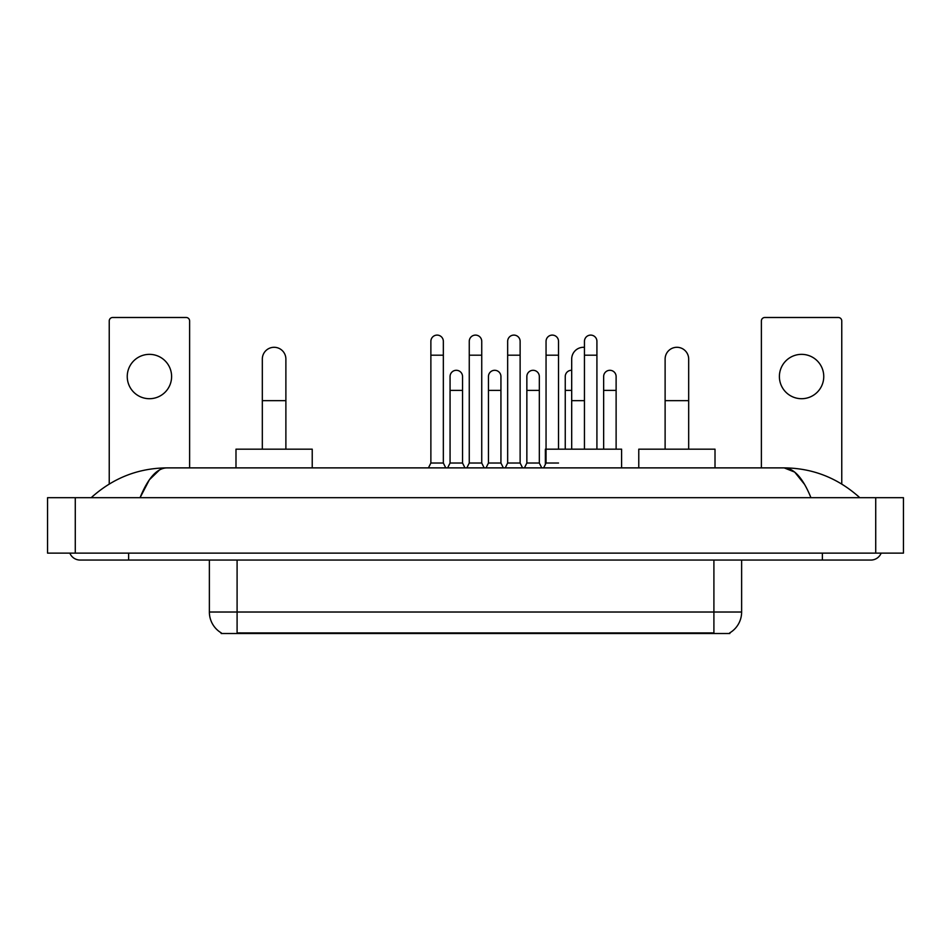 <?xml version="1.0" encoding="UTF-8"?>
<svg xmlns="http://www.w3.org/2000/svg" width="951" height="951" viewBox="0 0 951 951"><rect width="100%" height="100%" fill="white"/><g stroke="black" fill="none" stroke-linecap="round" stroke-linejoin="round"><path stroke-width="1.43" d="M729.845 632.831L729.845 633.509L221.155 633.509L221.155 632.831M221.357 632.95A24.25 24.25 0 0 1 209.375 612.028L237.096 612.028L237.096 632.95L713.904 632.95L713.904 612.028L741.625 612.028L741.625 560.056M209.375 612.028L209.375 560.056M729.643 632.95A24.25 24.25 0 0 0 741.625 612.028M149.426 354.354A22.182 22.182 0 0 0 127.244 376.537A22.182 22.182 0 0 0 149.426 398.707A22.182 22.182 0 0 0 171.608 376.537A22.182 22.182 0 0 0 149.426 354.354M189.618 467.88L189.618 320.951A3.459 3.459 0 0 0 186.158 317.491L112.694 317.491A3.459 3.459 0 0 0 109.234 320.951L109.234 484.023M262.321 449.169L262.321 359.074A11.781 11.781 0 0 1 274.102 347.293A11.781 11.781 0 0 1 285.882 359.074A11.781 11.781 0 0 0 274.102 347.293M285.882 449.169L285.882 359.074M312.225 467.88L312.225 449.169L235.991 449.169L235.991 467.88M571.694 449.169L571.694 359.074A11.781 11.781 0 0 1 584.449 347.329A11.781 11.781 0 0 0 583.474 347.293M621.597 467.88L621.597 449.169L545.363 449.169L545.363 464.409M665.118 449.169L665.118 359.074A11.781 11.781 0 0 1 676.898 347.293A11.781 11.781 0 0 1 688.679 359.074A11.781 11.781 0 0 0 676.898 347.293M688.679 449.169L688.679 359.074M715.009 467.88L715.009 449.169L638.775 449.169L638.775 467.88M428.437 467.88L430.874 463.03L443.344 463.03L445.769 467.88M443.344 463.03L443.344 341.326A6.241 6.241 0 0 0 437.103 335.097A6.241 6.241 0 0 1 437.496 335.109M430.874 463.03L430.874 355.187L443.344 355.187M430.874 355.187L430.874 341.326A6.241 6.241 0 0 1 437.103 335.097M466.834 467.88L469.259 463.03L481.741 463.03L484.166 467.88M481.741 463.03L481.741 341.326A6.241 6.241 0 0 0 475.5 335.097A6.241 6.241 0 0 1 475.892 335.109M469.259 463.03L469.259 355.187L481.741 355.187M469.259 355.187L469.259 341.326A6.241 6.241 0 0 1 475.5 335.097M505.231 467.88L507.656 463.03L520.126 463.03L522.563 467.88M520.126 463.03L520.126 341.326A6.241 6.241 0 0 0 513.897 335.097A6.241 6.241 0 0 1 514.289 335.109M507.656 463.03L507.656 355.187L520.126 355.187M507.656 355.187L507.656 341.326A6.241 6.241 0 0 1 513.897 335.097M543.627 467.88L546.052 463.03L558.522 463.03M558.522 449.169L558.522 341.326A6.241 6.241 0 0 0 552.293 335.097A6.241 6.241 0 0 1 552.686 335.109M546.052 463.03L546.052 355.187L558.522 355.187M546.052 355.187L546.052 341.326A6.241 6.241 0 0 1 552.293 335.097M596.919 449.169L596.919 341.326A6.241 6.241 0 0 0 590.678 335.097A6.241 6.241 0 0 1 591.07 335.109M584.449 449.169L584.449 355.187L596.919 355.187M584.449 355.187L584.449 341.326A6.241 6.241 0 0 1 590.678 335.097M447.636 467.88L450.061 463.03L462.543 463.03L464.968 467.88M462.543 463.03L462.543 376.537A6.241 6.241 0 0 0 456.694 370.308A6.241 6.241 0 0 1 462.543 376.537M450.061 463.03L450.061 390.397L462.543 390.397M450.061 390.397L450.061 376.537A6.241 6.241 0 0 1 456.694 370.308M486.032 467.88L488.457 463.03L500.939 463.03L503.364 467.88M500.939 463.03L500.939 376.537A6.241 6.241 0 0 0 495.091 370.308A6.241 6.241 0 0 1 500.939 376.537M488.457 463.03L488.457 390.397L500.939 390.397M488.457 390.397L488.457 376.537A6.241 6.241 0 0 1 495.091 370.308M524.429 467.88L526.854 463.03L539.324 463.03L541.749 467.88M539.324 463.03L539.324 376.537A6.241 6.241 0 0 0 533.487 370.308A6.241 6.241 0 0 1 539.324 376.537M526.854 463.03L526.854 390.397L539.324 390.397M526.854 390.397L526.854 376.537A6.241 6.241 0 0 1 533.487 370.308M565.251 449.169L565.251 390.397L571.694 390.397M565.251 390.397L565.251 376.537A6.241 6.241 0 0 1 571.694 370.296M616.117 449.169L616.117 376.537A6.241 6.241 0 0 0 610.269 370.308A6.241 6.241 0 0 1 616.117 376.537M603.647 449.169L603.647 390.397L616.117 390.397M603.647 390.397L603.647 376.537A6.241 6.241 0 0 1 610.269 370.308M801.574 354.354A22.182 22.182 0 0 0 779.392 376.537A22.182 22.182 0 0 0 801.574 398.707A22.182 22.182 0 0 0 823.756 376.537A22.182 22.182 0 0 0 801.574 354.354M841.766 484.023L841.766 320.951A3.459 3.459 0 0 0 838.307 317.491L764.842 317.491A3.459 3.459 0 0 0 761.382 320.951L761.382 467.88M128.635 553.125L128.635 560.056L870.878 560.056A11.091 11.091 0 0 0 881.161 553.125A11.091 11.091 0 0 1 870.878 560.056A11.091 11.091 0 0 0 881.161 553.125A11.091 11.091 0 0 1 870.878 560.056M69.839 553.125A11.091 11.091 0 0 0 80.122 560.056A11.091 11.091 0 0 1 69.839 553.125A11.091 11.091 0 0 0 80.122 560.056L128.635 560.056M810.941 497.682C802.989 478.103 794.061 468.177 784.147 467.88L166.853 467.88C156.939 468.177 148.011 478.103 140.059 497.682L149.39 479.756L159.649 469.83M75.272 497.682L903.45 497.682L903.45 553.125L47.55 553.125L47.55 497.682L75.272 497.682L75.272 553.125M903.45 497.682L903.45 553.125M857.433 495.542L859.787 497.682C837.974 478.032 812.76 468.094 784.147 467.88L794.703 472.1L804.594 484.439M93.567 495.542L91.213 497.682C112.919 478.08 138.133 468.142 166.853 467.88M711.134 633.509L711.134 632.831M239.866 633.509L239.866 632.831M237.096 560.056L237.096 612.028L713.904 612.028L713.904 560.056M262.321 400.656L285.882 400.656M571.694 400.656L584.449 400.656M665.118 400.656L688.679 400.656M822.365 553.125L822.365 560.056M875.728 497.682L875.728 553.125"/></g></svg>
